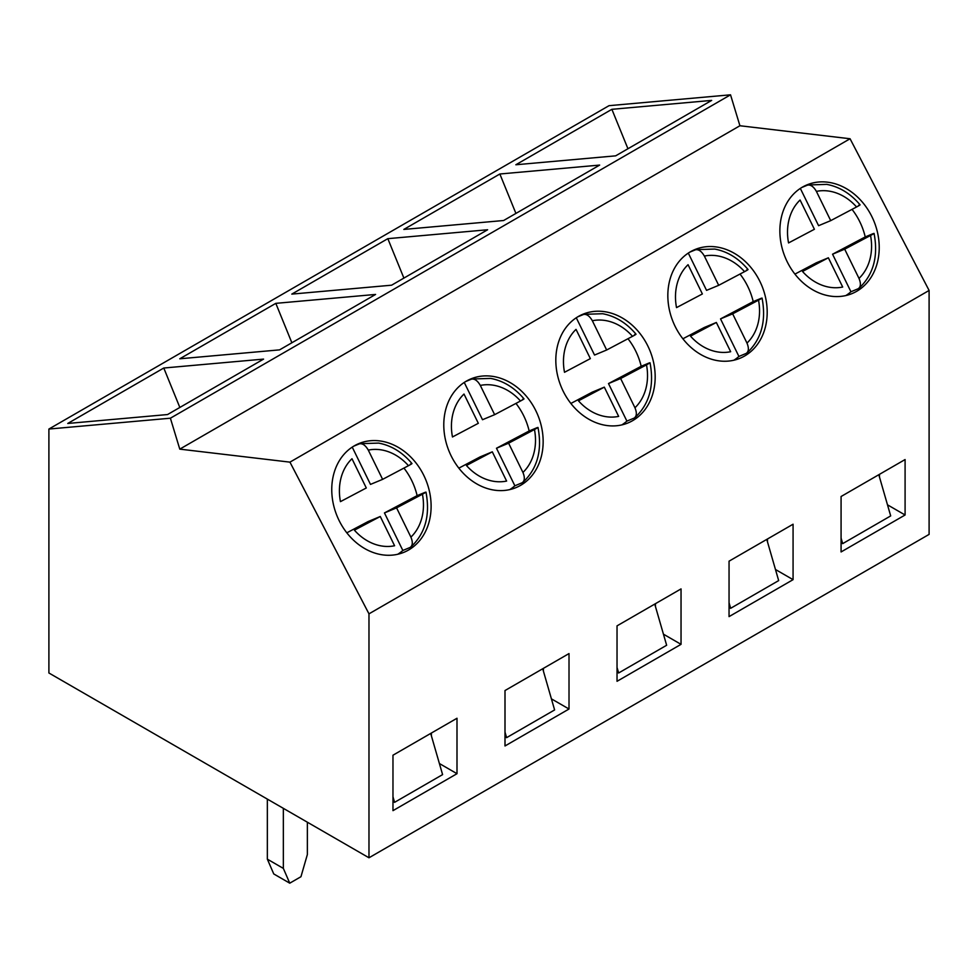 <?xml version="1.0" encoding="UTF-8"?>
<svg xmlns="http://www.w3.org/2000/svg" width="978" height="978" viewBox="0 0 978 978"><rect width="100%" height="100%" fill="white"/><g stroke="black" fill="none" stroke-linecap="round" stroke-linejoin="round"><path stroke-width="1.47" d="M729.05 561.176L729.05 616.617L793.072 579.661L793.072 524.22L729.05 561.176M505.003 690.541L505.003 745.97L569.013 709.013L569.013 653.573L505.003 690.541M368.975 857.779L929.1 534.391L929.1 290.454L850.065 138.754L739.918 125.746L730.529 94.817L609.025 105.673L48.9 429.049L48.9 672.986L368.975 857.779L368.975 613.842L929.1 290.454M392.973 755.212L392.973 810.652L456.995 773.696L456.995 718.255L392.973 755.212M617.032 625.859L617.032 681.299L681.043 644.343L681.043 588.903L617.032 625.859M841.08 496.506L841.08 551.947L905.09 514.99L905.09 459.55L841.08 496.506M599.648 165.086L503.621 220.515L403.828 229.427L499.856 173.998L599.648 165.086M375.589 294.439L279.574 349.867L179.781 358.792L275.808 303.351L375.589 294.439M368.975 613.842L289.94 462.142L179.781 449.134L170.392 418.205L48.9 429.049M170.392 418.205L730.529 94.817M263.571 359.109L167.544 414.55L67.751 423.462L163.778 368.021L263.571 359.109M487.619 229.757L391.591 285.197L291.811 294.109L387.826 238.669L487.619 229.757M711.666 100.404L615.651 155.844L515.858 164.756L611.873 109.316L711.666 100.404M759.124 279.867A58.839 47.91 -112.6 0 1 740.126 358.217A58.839 47.91 -112.6 0 1 673.28 322.3A58.839 47.91 -112.6 0 1 694.918 249.561A58.839 47.91 -112.6 0 1 759.124 279.867M535.076 409.22A58.839 47.91 -112.6 0 1 516.078 487.582A58.839 47.91 -112.6 0 1 449.232 451.653A58.839 47.91 -112.6 0 1 470.858 378.914A58.839 47.91 -112.6 0 1 535.076 409.22M289.94 462.142L850.065 138.754M423.046 473.902A58.839 47.91 -112.6 0 1 404.048 552.252A58.839 47.91 -112.6 0 1 337.202 516.335A58.839 47.91 -112.6 0 1 358.84 443.596A58.839 47.91 -112.6 0 1 423.046 473.902M647.106 344.549A58.839 47.91 -112.6 0 1 628.096 422.899A58.839 47.91 -112.6 0 1 561.262 386.97A58.839 47.91 -112.6 0 1 582.888 314.244A58.839 47.91 -112.6 0 1 647.106 344.549M871.154 215.197A58.839 47.91 -112.6 0 1 852.144 293.547A58.839 47.91 -112.6 0 1 785.31 257.617A58.839 47.91 -112.6 0 1 806.936 184.891A58.839 47.91 -112.6 0 1 871.154 215.197M431.384 733.035L431.384 735.811M543.413 668.365L543.413 671.128M655.443 603.683L655.443 606.458M767.461 539.012L767.461 541.775M879.491 474.33L879.491 477.105M179.781 449.134L739.918 125.746M163.778 368.021L179.842 407.447M456.995 773.696L439.391 763.525M275.808 303.351L291.872 342.777M569.013 709.013L551.409 698.854M387.826 238.669L403.902 278.094M681.043 644.343L663.439 634.172M499.856 173.998L515.919 213.412M793.072 579.661L775.468 569.502M611.873 109.316L627.949 148.742M905.09 514.99L887.486 504.819M430.699 733.439L442.594 774.613L394.574 802.339L392.973 801.41M392.973 796.789L394.574 802.339M542.729 668.756L554.612 709.942L506.604 737.656L505.003 736.74M505.003 732.119L506.604 737.656M654.747 604.086L666.641 645.26L618.634 672.986L617.032 672.057M617.032 667.436L618.634 672.986M766.776 539.404L778.671 580.59L730.652 608.304L729.05 607.387M729.05 602.766L730.652 608.304M878.806 474.721L890.689 515.907L842.681 543.634L841.08 542.704M841.08 538.083L842.681 543.634M353.767 446.151L359.794 443.682L378.645 443.095C391.359 445.491 402.471 452.313 411.982 463.56M403.938 468.083A58.839 47.91 -112.6 0 1 417.129 495.638L424.415 492.619C426.836 491.665 426.176 492.191 422.435 494.208L396.579 507.875L410.907 537.118C412.985 542.167 412.716 545.614 410.124 547.448L402.838 550.467L384.452 512.924L396.579 507.875M397.765 554.269A58.839 47.91 67.4 0 0 402.838 550.467M394.586 545.748L380.271 516.494L354.415 530.174A49.792 40.538 67.4 0 0 394.586 545.748M410.442 464.098C412.863 463.144 412.203 463.67 408.474 465.687L382.618 479.354L368.29 450.112C365.552 445.345 362.581 443.242 359.378 443.816M340.442 501.641L366.298 487.973L351.982 458.731A49.792 40.538 67.4 0 0 340.442 501.641M417.129 495.638L384.452 512.924M425.87 492.154L424.415 492.619M380.271 516.494L368.144 521.543L346.823 532.814M382.618 479.354L370.479 484.403L352.227 447.117M410.943 546.91L410.124 547.448M307.361 822.205L307.361 854.54L300.955 876.716L289.757 883.183L283.351 868.403L283.351 808.341M267.349 799.099L267.349 859.161L273.754 873.941L289.757 883.183M267.349 859.161L283.351 868.403M465.797 381.481L471.824 379.012M515.956 403.401A58.839 47.91 -112.6 0 1 529.159 430.968L536.445 427.936C538.854 426.983 538.206 427.52 534.465 429.525L508.609 443.193L522.937 472.447C525.003 477.484 524.746 480.931 522.142 482.765L514.868 485.797L496.482 448.242L508.609 443.193M509.795 489.587A58.839 47.91 67.4 0 0 514.868 485.797M506.616 481.066L492.301 451.824L466.433 465.491A49.792 40.538 67.4 0 0 506.616 481.066M522.472 399.415C524.893 398.462 524.232 399 520.504 401.004L494.636 414.672L480.32 385.43C477.582 380.662 474.599 378.572 471.396 379.146M452.472 436.97L478.328 423.303L464 394.048A49.792 40.538 67.4 0 0 452.472 436.97M529.159 430.968L496.482 448.242M537.9 427.472L536.445 427.936M492.301 451.824L480.161 456.873L458.841 468.144M494.636 414.672L482.509 419.721L464.257 382.447M537.998 427.447C542.362 450.479 537.362 468.743 522.986 482.24L522.142 482.765M577.815 316.799L583.854 314.329L602.692 313.73C615.406 316.139 626.531 322.96 636.03 334.207M627.986 338.73A58.839 47.91 -112.6 0 1 641.189 366.285L648.463 363.254C650.883 362.312 650.223 362.838 646.495 364.855L620.639 378.523L634.954 407.765C637.033 412.814 636.764 416.249 634.172 418.095L626.898 421.115L608.499 383.572L620.639 378.523M621.825 424.917A58.839 47.91 67.4 0 0 626.898 421.115M618.646 416.384L604.318 387.141L578.463 400.809A49.792 40.538 67.4 0 0 618.646 416.384M634.502 334.733C636.91 333.791 636.262 334.317 632.521 336.322L606.666 350.002L592.35 320.747C589.6 315.98 586.629 313.889 583.426 314.464M564.502 372.288L590.357 358.62L576.03 329.378A49.792 40.538 67.4 0 0 564.502 372.288M641.189 366.285L608.499 383.572M649.93 362.801L648.463 363.254M604.318 387.141L592.191 392.19L570.871 403.462M606.666 350.002L594.538 355.051L576.274 317.764M634.991 417.545L634.172 418.095M689.845 252.116L695.871 249.647L714.71 249.06C727.436 251.456 738.549 258.278 748.06 269.525M740.004 274.048A58.839 47.91 -112.6 0 1 753.207 301.615L760.493 298.583C762.913 297.63 762.253 298.168 758.512 300.173L732.656 313.84L746.984 343.082C749.05 348.131 748.793 351.579 746.202 353.413L738.916 356.444L720.529 318.889L732.656 313.84M733.842 360.234A58.839 47.91 67.4 0 0 738.916 356.444M730.664 351.713L716.348 322.471L690.492 336.139A49.792 40.538 67.4 0 0 730.664 351.713M746.52 270.062C748.94 269.109 748.28 269.647 744.551 271.652L718.696 285.319L704.368 256.077C701.629 251.309 698.659 249.207 695.456 249.793M676.519 307.618L702.375 293.95L688.06 264.696A49.792 40.538 67.4 0 0 676.519 307.618M753.207 301.615L720.529 318.889M761.948 298.119L760.493 298.583M716.348 322.471L704.209 327.52L682.901 338.779M718.696 285.319L706.556 290.368L688.304 253.094M762.058 298.094C766.41 321.126 761.41 339.39 747.033 352.887L746.202 353.413M801.874 187.446L807.901 184.976L826.74 184.377C839.466 186.786 850.579 193.607 860.09 204.842M852.034 209.378A58.839 47.91 -112.6 0 1 865.237 236.933L872.51 233.901C874.931 232.96 874.283 233.485 870.542 235.49L844.686 249.17L859.002 278.412C861.08 283.461 860.823 286.896 858.219 288.73L850.946 291.762L832.559 254.207L844.686 249.17M845.872 295.552A58.839 47.91 67.4 0 0 850.946 291.762M842.694 287.031L828.366 257.789L802.51 271.456A49.792 40.538 67.4 0 0 842.694 287.031M858.55 205.38C860.97 204.439 860.31 204.964 856.569 206.969L830.713 220.637L816.398 191.395C813.659 186.627 810.676 184.536 807.473 185.111M788.549 242.935L814.405 229.268L800.077 200.025A49.792 40.538 67.4 0 0 788.549 242.935M865.237 236.933L832.559 254.207M873.977 233.436L872.51 233.901M828.366 257.789L816.239 262.837L794.918 274.109M830.713 220.637L818.586 225.686L800.334 188.412M874.075 233.424C878.44 256.444 873.427 274.708 859.063 288.217L858.219 288.73M410.907 537.118A49.792 40.538 67.4 0 0 422.435 494.208M408.474 465.687A49.792 40.538 67.4 0 0 368.29 450.112M522.937 472.447A49.792 40.538 67.4 0 0 534.465 429.525M520.504 401.004A49.792 40.538 67.4 0 0 480.32 385.43M634.954 407.765A49.792 40.538 67.4 0 0 646.495 364.855M632.521 336.322A49.792 40.538 67.4 0 0 592.35 320.747M746.984 343.082A49.792 40.538 67.4 0 0 758.512 300.173M744.551 271.652A49.792 40.538 67.4 0 0 704.368 256.077M859.002 278.412A49.792 40.538 67.4 0 0 870.542 235.49M856.569 206.969A49.792 40.538 67.4 0 0 816.398 191.395M410.956 546.922C425.332 533.413 430.332 515.149 425.98 492.13M471.824 378.999L490.663 378.413C503.389 380.809 514.501 387.643 524.012 398.877M635.003 417.569C649.38 404.061 654.392 385.797 650.028 362.777"/></g></svg>
